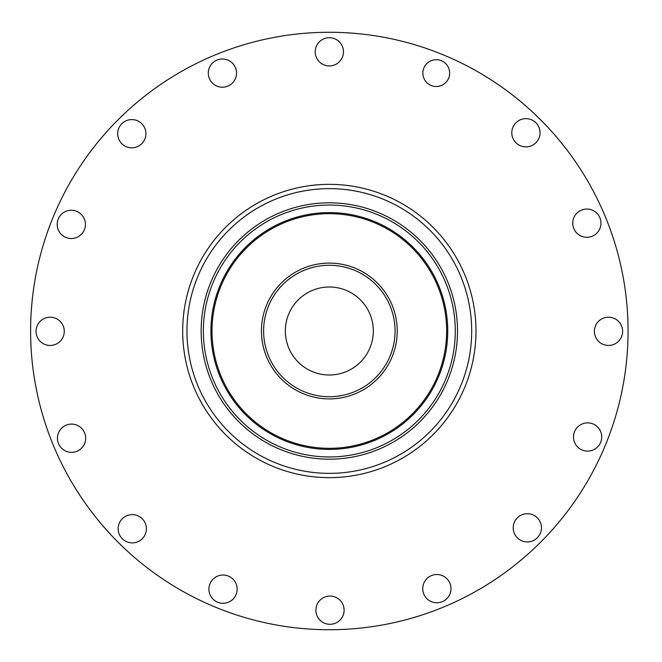 <?xml version="1.0" encoding="UTF-8"?>
<svg xmlns="http://www.w3.org/2000/svg" width="662" height="662" viewBox="0 0 662 662"><rect width="100%" height="100%" fill="white"/><g stroke="black" fill="none" stroke-linecap="round" stroke-linejoin="round"><path stroke-width="0.99" d="M208.298 73.101A14.125 14.125 0 0 1 229.474 60.871A14.125 14.125 0 0 1 229.474 85.332A14.125 14.125 0 0 1 208.298 73.101M57.437 438.219A14.125 14.125 0 0 1 78.621 425.989A14.125 14.125 0 0 1 78.621 450.45A14.125 14.125 0 0 1 57.437 438.219M513.207 527.821A14.125 14.125 0 0 1 534.391 515.59A14.125 14.125 0 0 1 534.391 540.051A14.125 14.125 0 0 1 513.207 527.821M511.8 132.772A14.125 14.125 0 0 1 532.984 120.542A14.125 14.125 0 0 1 532.984 145.003A14.125 14.125 0 0 1 511.8 132.772M572.729 223.168A14.125 14.125 0 0 1 593.905 210.938A14.125 14.125 0 0 1 593.905 235.399A14.125 14.125 0 0 1 572.729 223.168M422.737 588.642A14.125 14.125 0 0 1 443.921 576.412A14.125 14.125 0 0 1 443.921 600.873A14.125 14.125 0 0 1 422.737 588.642M36.029 331.331A14.125 14.125 0 0 1 57.213 319.101A14.125 14.125 0 0 1 57.213 343.561A14.125 14.125 0 0 1 36.029 331.331M315.211 51.818A14.125 14.125 0 0 1 336.395 39.588A14.125 14.125 0 0 1 336.395 64.049A14.125 14.125 0 0 1 315.211 51.818M117.679 133.707A14.125 14.125 0 0 1 138.863 121.477A14.125 14.125 0 0 1 138.863 145.938A14.125 14.125 0 0 1 117.679 133.707M118.15 528.764A14.125 14.125 0 0 1 139.334 516.534A14.125 14.125 0 0 1 139.334 540.995A14.125 14.125 0 0 1 118.15 528.764M573.491 436.994A14.125 14.125 0 0 1 594.675 424.764A14.125 14.125 0 0 1 594.675 449.225A14.125 14.125 0 0 1 573.491 436.994M422.853 73.101A13.397 13.397 0 0 1 442.944 61.5A13.397 13.397 0 0 1 442.944 84.703A13.397 13.397 0 0 1 422.853 73.101M594.393 331.331A14.125 14.125 0 0 1 615.577 319.101A14.125 14.125 0 0 1 615.577 343.561A14.125 14.125 0 0 1 594.393 331.331M208.911 589.155A14.125 14.125 0 0 1 230.095 576.925A14.125 14.125 0 0 1 230.095 601.386A14.125 14.125 0 0 1 208.911 589.155M57.18 224.393A14.125 14.125 0 0 1 78.364 212.163A14.125 14.125 0 0 1 78.364 236.624A14.125 14.125 0 0 1 57.18 224.393M315.873 610.182A14.125 14.125 0 0 1 337.057 597.952A14.125 14.125 0 0 1 337.057 622.412A14.125 14.125 0 0 1 315.873 610.182M329.328 396.72A65.72 65.72 0 0 1 263.608 331A65.72 65.72 0 0 1 329.328 265.28A65.72 65.72 0 0 1 395.057 331A65.72 65.72 0 0 1 329.328 396.72A65.72 65.72 0 0 1 263.608 331A65.72 65.72 0 0 1 329.328 265.28A65.72 65.72 0 0 1 395.057 331A65.72 65.72 0 0 1 329.328 396.72A65.72 65.72 0 0 1 263.608 331A65.72 65.72 0 0 1 329.328 265.28A65.72 65.72 0 0 1 395.057 331A65.72 65.72 0 0 1 329.328 396.72M329.328 449.407A118.407 118.407 0 0 1 210.921 331A118.407 118.407 0 0 1 329.328 212.593A118.407 118.407 0 0 1 447.735 331A118.407 118.407 0 0 1 329.328 449.407M447.735 331A118.407 118.407 0 0 1 270.129 433.544A118.407 118.407 0 0 1 270.129 228.456A118.407 118.407 0 0 1 447.735 331M329.328 477.65A146.65 146.65 0 0 1 182.679 331A146.65 146.65 0 0 1 329.328 184.35A146.65 146.65 0 0 1 475.986 331A146.65 146.65 0 0 1 329.328 477.65A146.65 146.65 0 0 1 182.679 331A146.65 146.65 0 0 1 329.328 184.35A146.65 146.65 0 0 1 475.986 331A146.65 146.65 0 0 1 329.328 477.65A146.65 146.65 0 0 1 182.679 331A146.65 146.65 0 0 1 329.328 184.35A146.65 146.65 0 0 1 475.986 331A146.65 146.65 0 0 1 329.328 477.65M628.064 331A298.736 298.736 0 0 1 179.965 589.71A298.736 298.736 0 0 1 179.965 72.29A298.736 298.736 0 0 1 628.064 331M329.328 374.998A43.998 43.998 0 0 1 291.23 309.005A43.998 43.998 0 0 1 367.435 309.005A43.998 43.998 0 0 1 329.328 374.998M329.328 398.896A67.896 67.896 0 0 1 261.44 331A67.896 67.896 0 0 1 329.328 263.104A67.896 67.896 0 0 1 397.225 331A67.896 67.896 0 0 1 329.328 398.896M329.328 448.323A117.323 117.323 0 0 1 212.014 331A117.323 117.323 0 0 1 329.328 213.677A117.323 117.323 0 0 1 446.651 331A117.323 117.323 0 0 1 329.328 448.323M329.328 456.946A125.945 125.945 0 0 1 220.256 268.027A125.945 125.945 0 0 1 438.409 268.027A125.945 125.945 0 0 1 329.328 456.946M329.328 459.18A128.18 128.18 0 0 1 201.157 331A128.18 128.18 0 0 1 329.328 202.82A128.18 128.18 0 0 1 457.508 331A128.18 128.18 0 0 1 329.328 459.18M329.328 473.363A142.363 142.363 0 0 1 186.965 331A142.363 142.363 0 0 1 329.328 188.637A142.363 142.363 0 0 1 471.692 331A142.363 142.363 0 0 1 329.328 473.363"/></g></svg>
